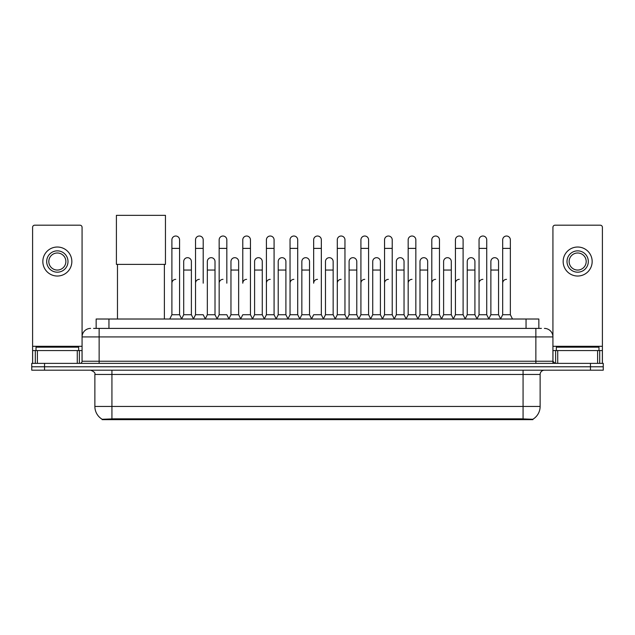 <?xml version="1.0" encoding="UTF-8"?>
<svg xmlns="http://www.w3.org/2000/svg" width="635" height="635" viewBox="0 0 635 635"><rect width="100%" height="100%" fill="white"/><g stroke="black" fill="none" stroke-linecap="round" stroke-linejoin="round"><path stroke-width="0.95" d="M93.591 328.398L99.139 328.398L93.591 328.398L96.155 328.398L96.155 319.016L538.845 319.016L538.845 328.398M532.876 419.664L102.124 419.664L102.124 419.251M94.869 406.448L111.927 406.448L111.927 374.459L94.869 374.459L94.869 406.448A14.93 14.93 0 0 0 102.171 419.275L113.633 418.838L521.367 418.838L532.828 419.275A14.93 14.93 0 0 0 540.131 406.448L540.131 374.459A4.262 4.262 0 0 1 544.393 370.197M603.25 370.197L603.25 366.784L31.75 366.784L31.75 370.197L44.545 370.197L44.545 366.784L31.75 366.784L31.75 363.371L44.545 363.371L44.545 366.784L603.25 366.784L603.25 370.197L44.545 370.197M90.607 328.398A8.533 8.533 0 0 0 82.074 336.923L82.074 361.236A2.135 2.135 0 0 1 79.947 363.371M544.393 328.398A8.533 8.533 0 0 1 552.926 336.923L99.139 336.923L99.139 328.398L541.409 328.398M597.598 363.371L597.598 350.576L602.401 350.576L602.401 363.371L602.401 227.322A2.135 2.135 0 0 0 600.265 225.187L555.053 225.187A2.135 2.135 0 0 0 552.926 227.322L552.926 361.236L555.053 363.371M603.25 363.371L603.25 366.784L603.25 363.371L44.545 363.371M78.661 350.576L78.661 347.162L36.012 347.162L36.012 350.576M77.279 363.371L77.279 350.576L37.401 350.576L37.401 363.371M99.139 363.371L99.139 336.923L82.074 336.923L82.074 227.322A2.135 2.135 0 0 0 79.947 225.187L34.734 225.187A2.135 2.135 0 0 0 32.599 227.322L32.599 350.576L37.401 350.576M77.279 350.576L82.074 350.576M32.599 363.371L32.599 350.576M57.34 250.857A10.66 10.66 0 0 0 46.68 261.525A10.66 10.66 0 0 0 57.34 272.185A10.66 10.66 0 0 0 68.001 261.525A10.66 10.66 0 0 0 57.34 250.857M57.34 252.992A8.533 8.533 0 0 0 48.808 261.525A8.533 8.533 0 0 0 57.34 270.05A8.533 8.533 0 0 0 65.873 261.525A8.533 8.533 0 0 0 57.34 252.992M57.34 276.027A14.502 14.502 0 0 0 71.842 261.525A14.502 14.502 0 0 0 57.34 247.023A14.502 14.502 0 0 0 42.839 261.525A14.502 14.502 0 0 0 57.34 276.027M598.988 350.576L598.988 347.162L556.339 347.162L556.339 350.576M117.475 264.382L117.475 319.016M164.386 264.382L164.386 319.016M116.411 215.336L165.457 215.336L165.457 264.382L116.411 264.382L116.411 215.336M169.759 319.016L171.894 314.746L179.57 314.746L181.705 319.016M179.57 314.746L179.57 239.855A3.842 3.842 0 0 0 175.736 236.022A3.842 3.842 0 0 1 175.974 236.029M171.894 314.746L171.894 248.388L179.57 248.388M171.894 248.388L171.894 239.855A3.842 3.842 0 0 1 175.736 236.022M193.389 319.016L195.524 314.746L203.2 314.746L205.335 319.016M203.2 283.186L203.2 239.855A3.842 3.842 0 0 0 199.358 236.022A3.842 3.842 0 0 1 199.604 236.029M195.524 314.746L195.524 248.388L203.2 248.388M195.524 248.388L195.524 239.855A3.842 3.842 0 0 1 199.358 236.022M217.019 319.016L219.154 314.746L226.83 314.746L228.957 319.016M226.83 283.186L226.83 239.855A3.842 3.842 0 0 0 222.988 236.022A3.842 3.842 0 0 1 223.226 236.029M219.154 314.746L219.154 248.388L226.83 248.388M219.154 248.388L219.154 239.855A3.842 3.842 0 0 1 222.988 236.022M240.649 319.016L242.776 314.746L250.452 314.746L252.587 319.016M250.452 314.746L250.452 239.855A3.842 3.842 0 0 0 246.618 236.022A3.842 3.842 0 0 1 246.856 236.029M246.618 279.352A3.842 3.842 0 0 0 242.776 283.186L242.776 248.388L250.452 248.388M242.776 248.388L242.776 239.855A3.842 3.842 0 0 1 246.618 236.022M264.271 319.016L266.406 314.746L274.082 314.746L276.217 319.016M274.082 314.746L274.082 239.855A3.842 3.842 0 0 0 270.248 236.022A3.842 3.842 0 0 1 270.486 236.029M266.406 314.746L266.406 248.388L274.082 248.388M266.406 248.388L266.406 239.855A3.842 3.842 0 0 1 270.248 236.022M287.901 319.016L290.036 314.746L297.712 314.746L299.847 319.016M297.712 314.746L297.712 239.855A3.842 3.842 0 0 0 293.87 236.022A3.842 3.842 0 0 1 294.116 236.029M290.036 314.746L290.036 248.388L297.712 248.388M290.036 248.388L290.036 239.855A3.842 3.842 0 0 1 293.87 236.022M311.531 319.016L313.658 314.746L321.342 314.746L323.469 319.016M321.342 314.746L321.342 239.855A3.842 3.842 0 0 0 317.5 236.022A3.842 3.842 0 0 1 317.738 236.029M317.5 279.352A3.842 3.842 0 0 0 313.658 283.186L313.658 248.388L321.342 248.388M313.658 248.388L313.658 239.855A3.842 3.842 0 0 1 317.5 236.022M335.153 319.016L337.288 314.746L344.964 314.746L347.099 319.016M358.846 318.889L356.783 314.746L349.099 314.746L347.035 318.889L344.964 314.746L344.964 239.855A3.842 3.842 0 0 0 341.13 236.022A3.842 3.842 0 0 1 341.368 236.029M323.405 318.889L325.477 314.746L333.153 314.746L335.224 318.889L337.288 314.746L337.288 248.388L344.964 248.388M337.288 248.388L337.288 239.855A3.842 3.842 0 0 1 341.13 236.022M358.783 319.016L360.918 314.746L368.594 314.746L370.729 319.016M394.351 319.016L392.224 314.746L384.548 314.746L382.476 318.889L380.405 314.746L372.729 314.746L370.665 318.889L368.594 314.746L368.594 239.855A3.842 3.842 0 0 0 364.752 236.022A3.842 3.842 0 0 1 364.998 236.029M360.918 314.746L360.918 248.388L368.594 248.388M360.918 248.388L360.918 239.855A3.842 3.842 0 0 1 364.752 236.022M417.981 319.016L415.846 314.746L408.17 314.746L406.106 318.889L404.035 314.746L396.359 314.746L394.287 318.889L392.224 314.746L392.224 248.388L384.548 248.388L384.548 314.746L382.413 319.016M384.548 248.388L384.548 239.855A3.842 3.842 0 0 1 388.628 236.029A3.842 3.842 0 0 1 392.224 239.855L392.224 248.388M441.611 319.016L439.476 314.746L431.8 314.746L429.728 318.889L427.665 314.746L419.989 314.746L417.917 318.889L415.846 314.746L415.846 248.388L408.17 248.388L408.17 314.746L406.043 319.016M408.17 248.388L408.17 239.855A3.842 3.842 0 0 1 412.25 236.029A3.842 3.842 0 0 1 415.846 239.855L415.846 248.388M465.241 319.016L463.106 314.746L455.43 314.746L453.358 318.889L451.294 314.746L443.611 314.746L441.547 318.889L439.476 314.746L439.476 248.388L431.8 248.388L431.8 314.746L429.665 319.016M431.8 248.388L431.8 239.855A3.842 3.842 0 0 1 435.88 236.029A3.842 3.842 0 0 1 439.476 239.855L439.476 248.388M488.863 319.016L486.735 314.746L479.052 314.746L476.988 318.889L474.916 314.746L467.241 314.746L465.169 318.889L463.106 314.746L463.106 248.388L455.43 248.388L455.43 314.746L453.295 319.016M455.43 248.388L455.43 239.855A3.842 3.842 0 0 1 459.51 236.029A3.842 3.842 0 0 1 463.106 239.855L463.106 248.388M500.547 319.016L502.682 314.746L502.682 248.388L510.357 248.388L510.357 314.746L512.493 319.016L510.357 314.746L502.682 314.746L500.618 318.889L498.546 314.746L490.871 314.746L488.799 318.889L486.735 314.746L486.735 248.388L479.052 248.388L479.052 314.746L476.925 319.016M479.052 248.388L479.052 239.855A3.842 3.842 0 0 1 483.132 236.029A3.842 3.842 0 0 1 486.735 239.855L486.735 248.388M502.682 248.388L502.682 239.855A3.842 3.842 0 0 1 506.762 236.029A3.842 3.842 0 0 1 510.357 239.855L510.357 248.388M181.642 318.889L183.706 314.746L191.389 314.746L193.453 318.889M191.389 314.746L191.389 261.525A3.842 3.842 0 0 0 187.785 257.691A3.842 3.842 0 0 1 191.389 261.525M183.706 314.746L183.706 270.05L191.389 270.05M183.706 270.05L183.706 261.525A3.842 3.842 0 0 1 187.785 257.691M205.272 318.889L207.335 314.746L215.011 314.746L217.083 318.889M215.011 314.746L215.011 261.525A3.842 3.842 0 0 0 211.415 257.691A3.842 3.842 0 0 1 215.011 261.525M207.335 314.746L207.335 270.05L215.011 270.05M207.335 270.05L207.335 261.525A3.842 3.842 0 0 1 211.415 257.691M228.894 318.889L230.965 314.746L238.641 314.746L240.713 318.889M238.641 314.746L238.641 261.525A3.842 3.842 0 0 0 235.045 257.691A3.842 3.842 0 0 1 238.641 261.525M230.965 314.746L230.965 270.05L238.641 270.05M230.965 270.05L230.965 261.525A3.842 3.842 0 0 1 235.045 257.691M252.524 318.889L254.595 314.746L262.271 314.746L264.335 318.889M262.271 314.746L262.271 261.525A3.842 3.842 0 0 0 258.675 257.691A3.842 3.842 0 0 1 262.271 261.525M254.595 314.746L254.595 270.05L262.271 270.05M254.595 270.05L254.595 261.525A3.842 3.842 0 0 1 258.675 257.691M276.154 318.889L278.217 314.746L285.901 314.746L287.965 318.889M285.901 314.746L285.901 261.525A3.842 3.842 0 0 0 282.297 257.691A3.842 3.842 0 0 1 285.901 261.525M278.217 314.746L278.217 270.05L285.901 270.05M278.217 270.05L278.217 261.525A3.842 3.842 0 0 1 282.297 257.691M299.776 318.889L301.847 314.746L309.523 314.746L311.594 318.889M309.523 314.746L309.523 261.525A3.842 3.842 0 0 0 305.927 257.691A3.842 3.842 0 0 1 309.523 261.525M301.847 314.746L301.847 270.05L309.523 270.05M301.847 270.05L301.847 261.525A3.842 3.842 0 0 1 305.927 257.691M333.153 314.746L333.153 261.525A3.842 3.842 0 0 0 329.557 257.691A3.842 3.842 0 0 1 333.153 261.525M325.477 314.746L325.477 270.05L333.153 270.05M325.477 270.05L325.477 261.525A3.842 3.842 0 0 1 329.557 257.691M356.783 314.746L356.783 261.525A3.842 3.842 0 0 0 353.179 257.691A3.842 3.842 0 0 1 356.783 261.525M349.099 314.746L349.099 270.05L356.783 270.05M349.099 270.05L349.099 261.525A3.842 3.842 0 0 1 353.179 257.691M380.405 314.746L380.405 261.525A3.842 3.842 0 0 0 376.809 257.691A3.842 3.842 0 0 1 380.405 261.525M372.729 314.746L372.729 270.05L380.405 270.05M372.729 270.05L372.729 261.525A3.842 3.842 0 0 1 376.809 257.691M404.035 314.746L404.035 261.525A3.842 3.842 0 0 0 400.439 257.691A3.842 3.842 0 0 1 404.035 261.525M396.359 314.746L396.359 270.05L404.035 270.05M396.359 270.05L396.359 261.525A3.842 3.842 0 0 1 400.439 257.691M427.665 314.746L427.665 261.525A3.842 3.842 0 0 0 424.069 257.691A3.842 3.842 0 0 1 427.665 261.525M419.989 314.746L419.989 270.05L427.665 270.05M419.989 270.05L419.989 261.525A3.842 3.842 0 0 1 424.069 257.691M451.294 314.746L451.294 261.525A3.842 3.842 0 0 0 447.691 257.691A3.842 3.842 0 0 1 451.294 261.525M443.611 314.746L443.611 270.05L451.294 270.05M443.611 270.05L443.611 261.525A3.842 3.842 0 0 1 447.691 257.691M474.916 314.746L474.916 261.525A3.842 3.842 0 0 0 471.321 257.691A3.842 3.842 0 0 1 474.916 261.525M467.241 314.746L467.241 270.05L474.916 270.05M467.241 270.05L467.241 261.525A3.842 3.842 0 0 1 471.321 257.691M498.546 314.746L498.546 261.525A3.842 3.842 0 0 0 494.951 257.691A3.842 3.842 0 0 1 498.546 261.525M490.871 314.746L490.871 270.05L498.546 270.05M490.871 270.05L490.871 261.525A3.842 3.842 0 0 1 494.951 257.691M597.598 350.576L557.72 350.576L557.72 363.371M552.926 350.576L557.72 350.576M552.926 363.371L552.926 361.236L535.861 361.236L535.861 328.398M577.659 250.857A10.66 10.66 0 0 0 566.999 261.525A10.66 10.66 0 0 0 577.659 272.185A10.66 10.66 0 0 0 588.32 261.525A10.66 10.66 0 0 0 577.659 250.857M577.659 252.992A8.533 8.533 0 0 0 569.127 261.525A8.533 8.533 0 0 0 577.659 270.05A8.533 8.533 0 0 0 586.192 261.525A8.533 8.533 0 0 0 577.659 252.992M577.659 276.027A14.502 14.502 0 0 0 592.161 261.525A14.502 14.502 0 0 0 577.659 247.023A14.502 14.502 0 0 0 563.158 261.525A14.502 14.502 0 0 0 577.659 276.027M171.894 283.186A3.842 3.842 0 0 1 175.736 279.352M195.524 283.186A3.842 3.842 0 0 1 199.358 279.352M219.154 283.186A3.842 3.842 0 0 1 222.988 279.352M266.406 283.186A3.842 3.842 0 0 1 270.248 279.352M290.036 283.186A3.842 3.842 0 0 1 293.87 279.352M337.288 283.186A3.842 3.842 0 0 1 341.13 279.352M360.918 283.186A3.842 3.842 0 0 1 364.752 279.352M384.548 283.186A3.842 3.842 0 0 1 388.382 279.352M408.17 283.186A3.842 3.842 0 0 1 412.012 279.352M431.8 314.746L431.8 283.186A3.842 3.842 0 0 1 435.642 279.352M455.43 283.186A3.842 3.842 0 0 1 459.264 279.352M486.735 314.746L486.735 283.186M479.052 283.186A3.842 3.842 0 0 1 482.894 279.352M502.682 283.186A3.842 3.842 0 0 1 506.524 279.352M521.367 419.664L521.367 418.838M113.633 419.664L113.633 418.838M108.95 328.398L108.95 319.016M526.05 328.398L526.05 319.016M523.073 370.197L523.073 374.459L111.927 374.459L111.927 370.197M540.131 374.459L523.073 374.459L523.073 406.448L540.131 406.448M523.073 418.925L523.073 406.448L111.927 406.448L111.927 418.925M590.455 370.197L590.455 363.371M82.074 361.236L535.861 361.236L535.861 363.371M82.074 346.313L32.599 346.313M82.042 361.609L82.042 350.576M79.375 350.576L79.375 363.371M32.639 350.576L32.639 363.371M35.298 363.371L35.298 350.576M602.401 346.313L552.926 346.313M602.361 363.371L602.361 350.576M599.702 350.576L599.702 363.371M552.958 350.576L552.958 361.609M555.625 363.371L555.625 350.576M94.869 374.459C95.472 372.943 94.043 371.523 90.607 370.197"/></g></svg>
